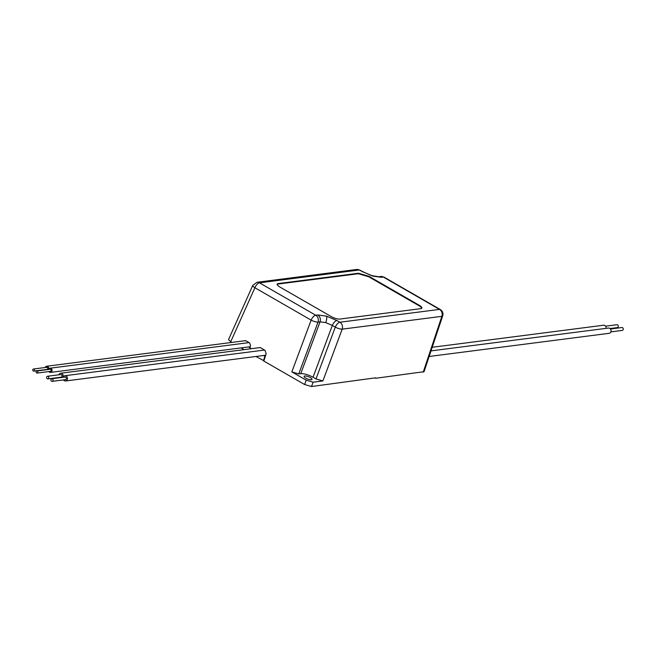 <?xml version="1.0" encoding="UTF-8"?>
<svg xmlns="http://www.w3.org/2000/svg" width="656" height="656" viewBox="0 0 656 656"><rect width="100%" height="100%" fill="white"/><g stroke="black" fill="none" stroke-linecap="round" stroke-linejoin="round"><path stroke-width="0.98" d="M305.827 378.151A4.239 1.222 -158.7 0 1 304.113 376.323A4.239 1.222 -158.7 0 1 310.296 377.577A4.239 1.222 -158.7 0 1 312.01 379.406A4.239 1.222 -158.7 0 1 305.827 378.151M231.543 342.465L228.509 339.636L252.781 285.385L256.947 282.293A5.297 4.485 82.7 0 1 259.464 282.826A5.297 2.37 119.9 0 0 254.889 287.746A5.297 1.451 -155.9 0 1 252.781 285.385M244.565 340.784L246.057 340.858L249.624 342.916L250.551 345.589L249.87 347.737L251.502 348.68M257.972 347.844L260.325 347.606L265.024 350.312L266.18 353.658L263.819 361.046L304.605 384.523L306.221 380.185L291.838 371.903L298.734 373.912L300.751 373.649C304.212 373.535 308.304 374.724 313.035 377.225L315.995 378.922L322.891 380.931L313.117 382.186L306.221 380.185M375.084 377.889L375.732 378.266L375.626 377.815L311.502 386.532L304.605 384.523M384.088 277.16A5.297 2.37 119.9 0 0 383.293 277.021A5.297 4.485 82.7 0 0 380.767 276.496L384.088 277.16L440.332 309.542C442.636 311.165 443.431 313.248 442.718 315.807L424.055 371.69L375.732 378.266M442.718 315.807A5.297 1.599 -161.5 0 1 441.857 316.331L342.186 329.156A5.297 1.287 -159.6 0 1 335.29 327.147L315.995 378.922M298.734 373.912L318.029 322.129A5.297 1.287 -159.6 0 1 311.133 320.128L254.889 287.746L230.641 341.94M358.479 273.249L278.185 283.581A6.626 1.911 21.3 0 0 277.152 284.13A6.626 1.911 21.3 0 0 279.833 286.992L331.19 316.553A6.626 1.911 21.3 0 0 339.816 319.062L420.808 308.648A6.626 1.911 21.3 0 0 421.841 308.09A6.626 1.911 21.3 0 0 419.159 305.237L368.836 276.258L358.479 273.249L358.299 273.724L278.005 284.056A6.626 1.911 21.3 0 0 277.111 284.392M300.751 373.649L320.046 321.875L325.729 322.588L332.33 325.442A5.297 2.37 -60.1 0 1 336.897 320.522L326.549 316.167L317.717 314.946A5.297 4.485 82.7 0 1 320.046 321.875L318.029 322.129A5.297 4.485 -97.3 0 0 315.708 315.208L259.464 282.826L359.135 270.001A5.297 4.485 -97.3 0 0 356.618 269.468L359.939 270.133A5.297 2.37 -60.1 0 0 359.135 270.001L372.444 276.061L381.275 277.283A5.297 4.485 -97.3 0 0 378.758 276.75L372.083 275.7A5.297 1.501 106.2 0 1 372.444 276.061M372.083 275.7L362.891 271.838A5.297 2.37 119.9 0 0 362.096 271.707M368.836 276.258L368.647 276.734L358.299 273.724M421.693 308.312A6.626 1.911 21.3 0 0 418.979 305.712L368.647 276.734M263.917 360.743L255.947 356.487M244.048 349.64L241.121 347.893M265.344 356.29L263.433 355.527M249.87 347.721L248.526 346.942M264.868 356.347L263.441 360.8M605.57 326.18L616.976 324.712A1.46 1.238 82.7 0 1 617.345 327.598L610.039 328.541M432.206 347.278L603.553 325.228A2.649 2.247 82.7 0 1 606.119 328.361M610.474 329L621.888 327.533A1.46 1.238 82.7 0 1 622.257 330.427L610.851 331.895M431 350.894L608.465 328.057A2.649 2.247 82.7 0 1 609.145 333.314L429.131 356.479M47.839 378.889L61.106 377.184A1.328 1.123 -97.3 0 0 60.77 374.551L47.503 376.257A1.328 1.123 -97.3 0 0 47.839 378.889A1.328 1.123 -97.3 0 0 47.503 376.257M52.152 381.374L65.42 379.668A1.328 1.123 -97.3 0 0 65.083 377.036L51.816 378.742A1.328 1.123 -97.3 0 0 52.152 381.374A1.328 1.123 -97.3 0 0 51.816 378.742M37.146 373.067L50.414 371.362A1.058 0.894 -97.3 0 0 50.143 369.254L36.875 370.968A1.058 0.894 -97.3 0 0 37.146 373.067A1.058 0.894 -97.3 0 0 36.875 370.968M48.872 371.558A2.116 1.796 -97.3 0 0 51.709 369.098A2.116 1.796 -97.3 0 0 48.601 369.459M63.493 379.914A2.649 2.247 -97.3 0 0 67.043 376.839A2.649 2.247 -97.3 0 0 63.156 377.282M62.869 377.323A2.649 2.247 -97.3 0 0 60.598 373.239A2.649 2.247 -97.3 0 0 58.843 374.806M33.759 371.116L47.027 369.41A1.058 0.894 -97.3 0 0 46.756 367.303L33.489 369.016A1.058 0.894 -97.3 0 0 33.759 371.116A1.058 0.894 -97.3 0 0 33.489 369.016M48.454 369.476A2.116 1.796 -97.3 0 0 46.617 366.253A2.116 1.796 -97.3 0 0 45.207 367.508M291.838 371.903L311.133 320.128A5.297 2.37 -60.1 0 1 315.708 315.208L317.717 314.946M311.502 386.532L313.117 382.186M423.218 372.157L441.857 316.331A5.297 4.485 -97.3 0 0 439.528 309.402L339.857 322.227A5.297 4.485 82.7 0 1 342.186 329.156L322.891 380.931M440.332 309.542A5.297 2.37 119.9 0 0 439.528 309.402L383.293 277.021L381.275 277.283M313.035 377.225L332.33 325.442L335.29 327.147A5.297 2.37 119.9 0 1 339.857 322.227L336.897 320.522M325.729 322.588A5.297 1.501 -73.8 0 0 326.549 316.167M278.185 283.581L278.005 284.056M419.159 305.237L418.979 305.712M256.947 282.293L356.618 269.468M380.767 276.496L378.758 276.75M362.891 271.838L359.939 270.133M50.545 372.411L250.19 346.721M65.592 380.98L265.68 355.232M60.598 373.239L260.227 347.557M64.911 375.724L264.548 350.042M50.004 368.205L249.075 342.596M46.617 366.253L245.533 340.661"/></g></svg>
